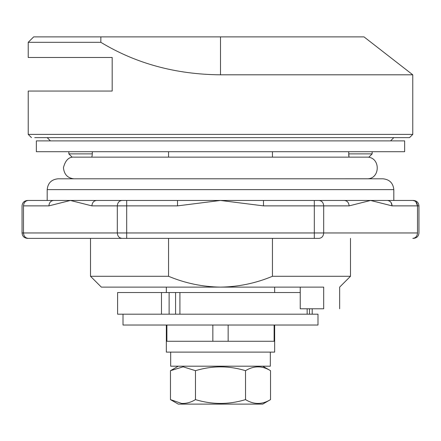 <?xml version="1.0" encoding="UTF-8"?>
<svg xmlns="http://www.w3.org/2000/svg" width="441" height="441" viewBox="0 0 441 441"><rect width="100%" height="100%" fill="white"/><g stroke="black" fill="none" stroke-linecap="round" stroke-linejoin="round"><path stroke-width="0.66" d="M317.989 314.196L123.011 314.196L123.011 325.028L317.989 325.028L317.989 314.196M274.115 325.028L274.115 341.279L166.885 341.279L166.885 325.028M212.843 341.279L212.843 325.028M228.157 341.279L228.157 325.028M189.029 137.636L409.518 137.636L412.77 134.384L412.77 74.81L220.5 74.81L220.5 36.895L100.857 36.895L100.829 42.314C136.015 63.62 175.909 74.452 220.5 74.81M34.723 137.636L220.5 137.636M31.482 137.636L28.23 134.384L412.77 134.384M100.829 42.314L28.23 42.314L28.23 57.479M112.179 91.055L28.279 91.055L112.179 91.055L112.179 57.479L28.279 57.479L112.179 57.479M28.23 42.314L33.648 36.895L100.857 36.895M90.515 36.895L95.063 36.895L90.515 36.895M220.5 36.895L364.023 36.895L412.77 74.81M404.645 140.883L36.355 140.883L36.355 151.715L404.645 151.715L404.645 140.883M306.793 200.462L387.396 200.462C390.246 200.782 391.812 202.584 392.088 205.875L370.594 200.462L349.101 205.875C348.82 202.584 347.26 200.782 344.41 200.462L263.486 200.462L263.486 205.875L220.5 200.462L263.486 200.462M387.396 200.462L413.531 200.462L393.813 200.462L393.813 189.63L47.187 189.63L47.187 200.462L28.191 200.462L220.5 200.462L177.514 205.875L91.899 205.875L70.406 200.462L48.912 205.875L23.5 205.875C21.57 205.875 21.57 205.875 23.5 205.875L23.5 232.958L323.688 232.958C323.413 236.249 321.847 238.052 318.997 238.372L27.469 238.372C24.178 238.052 22.37 236.249 22.05 232.958L23.5 232.958C23.781 236.249 25.341 238.052 28.191 238.372L220.5 238.372M120.509 178.798L367.276 178.781C380.55 178.952 380.743 156.715 366.736 157.134M220.5 178.798L367.276 178.781M304.439 238.372L318.997 238.372M47.187 189.63C47.86 183.07 51.47 179.459 58.019 178.798L382.981 178.798C389.53 179.459 393.14 183.07 393.813 189.63M413.531 200.462C416.822 200.782 418.63 202.584 418.95 205.875L392.088 205.875L391.068 202.507M27.469 238.372L28.191 238.372M91.899 205.875C92.18 202.584 93.74 200.782 96.59 200.462L177.514 200.462L177.514 205.875M53.604 200.462C50.754 200.782 49.188 202.584 48.912 205.875M388.438 200.594L390.23 201.559M117.593 292.532L169.118 292.532L169.118 314.196L117.593 314.196L117.593 292.532L117.593 314.196M169.118 314.196L297.063 314.196M307.157 308.783L307.157 314.196L311.329 314.196M169.118 292.532L179.911 292.532L179.911 314.196M300.238 292.532L179.911 292.532M178.258 366.19L170.469 370.688L170.469 399.607L178.252 404.105L262.748 404.105L270.531 399.607L270.531 370.688C262.213 365.606 253.873 365.6 245.51 370.688C228.885 365.606 212.209 365.606 195.484 370.688L183.158 366.818L170.469 370.688L170.469 399.607L181.543 403.421C186.289 403.658 190.936 402.39 195.473 399.607C212.209 404.689 228.885 404.695 245.51 399.612C253.829 404.695 262.169 404.695 270.531 399.607L270.531 370.688L262.748 366.19M261.304 404.105L257.268 404.105M195.473 399.607L195.473 370.688L195.484 399.607M245.538 399.629L245.51 370.688M170.673 352.111L170.673 366.19L270.327 366.19L270.327 352.111M166.34 341.279L166.34 352.111L274.66 352.111L274.66 341.279L166.34 341.279L166.34 325.028M168.55 238.372L168.55 276.286C185.181 283.232 202.502 286.843 220.5 287.119L323.688 287.119C344.906 287.119 344.906 287.119 323.688 287.119L323.688 308.783C344.906 308.783 344.906 308.783 323.688 308.783C344.906 308.783 344.906 308.783 323.688 308.783L300.238 308.783L300.238 287.119M50.434 140.883L47.187 137.636L64.182 137.636M83.388 137.636L94.782 137.636M92.307 154.532L91.822 157.134M348.969 156.803L348.682 151.715M348.693 154.532L348.848 156.263M92.318 151.715L92.318 153.881L68.851 153.881L72.098 157.134M90.515 238.372L90.515 276.286L101.347 287.119L220.5 287.119C238.504 286.848 255.819 283.238 272.45 276.286L272.45 238.372M272.45 157.134L272.45 151.715M168.55 151.715L168.55 157.134M272.45 276.286L350.352 276.286L272.45 276.286M168.55 276.286L90.648 276.286L168.55 276.286M414.584 200.864L412.809 200.462C415.659 200.782 417.219 202.584 417.5 205.875L417.5 232.958C417.219 236.249 415.659 238.052 412.809 238.372L413.675 238.278M415.924 201.829L417.5 205.875M27.05 238.212L26.432 237.98M23.566 233.846L23.5 232.958M349.101 205.875L314.306 205.875L314.306 200.462M314.306 238.372L314.306 205.875L263.486 205.875M417.5 232.958C419.43 232.958 419.43 232.958 417.5 232.958L323.688 232.958L323.688 205.875C323.413 202.584 321.847 200.782 318.997 200.462M126.694 200.462L126.694 238.372M122.003 200.462C119.153 200.782 117.587 202.584 117.312 205.875L117.312 232.958C117.587 236.249 119.153 238.052 122.003 238.372M28.191 200.462C25.341 200.782 23.781 202.584 23.5 205.875M26.603 200.782L25.33 201.581M161.478 292.532L161.478 314.196M175.579 292.532L175.579 314.196M309.494 308.783L309.494 314.196M348.682 153.881L372.149 153.881L368.902 157.134M166.34 292.532L166.34 287.119M274.66 287.119L274.66 292.532M274.66 325.028L274.66 341.279M28.23 134.384L28.23 91.055M73.724 178.781C67.55 178.065 64.121 174.366 63.438 167.696C65.367 160.193 68.978 156.671 74.264 157.134L366.725 157.134M22.05 232.958L22.05 205.875C22.386 202.601 24.189 200.793 27.469 200.462M418.95 205.875L418.95 232.958C418.614 236.233 416.811 238.041 413.531 238.372M312.2 314.196L312.2 308.783M393.813 137.636L390.566 140.883M372.149 153.881L372.149 151.715M68.851 153.881L68.851 151.715M350.485 238.372L350.485 276.286L339.653 287.119L339.653 308.783"/></g></svg>
